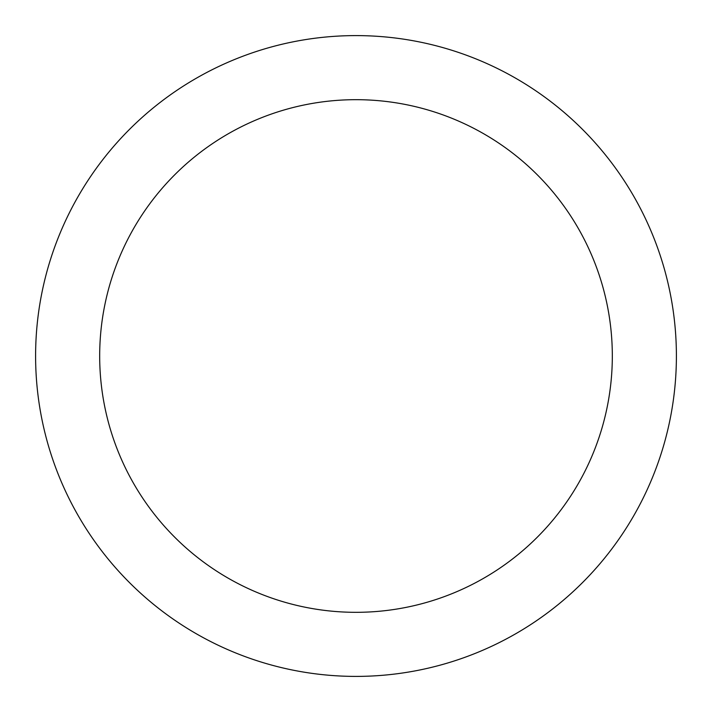 <?xml version="1.0" encoding="UTF-8"?>
<svg xmlns="http://www.w3.org/2000/svg" width="712" height="712" viewBox="0 0 712 712"><rect width="100%" height="100%" fill="white"/><g stroke="black" fill="none" stroke-linecap="round" stroke-linejoin="round"><path stroke-width="0.53" stroke-dasharray="3.56 2.67" d="M356 35.6A320.4 320.4 0 0 1 676.4 356A320.4 320.4 0 0 1 356 676.4A320.4 320.4 0 0 1 35.6 356A320.4 320.4 0 0 1 356 35.6A320.4 320.4 0 0 1 676.4 356A320.4 320.4 0 0 1 356 676.4A320.4 320.4 0 0 1 35.6 356A320.4 320.4 0 0 1 356 35.6A320.4 320.4 0 0 1 676.4 356A320.4 320.4 0 0 1 356 676.4A320.4 320.4 0 0 1 35.6 356A320.4 320.4 0 0 1 356 35.6"/><path stroke-width="1.07" d="M356 99.68A256.32 256.32 0 0 1 612.32 356A256.32 256.32 0 0 1 356 612.32A256.32 256.32 0 0 1 99.68 356A256.32 256.32 0 0 1 356 99.68M356 35.6A320.4 320.4 0 0 1 676.4 356A320.4 320.4 0 0 1 356 676.4A320.4 320.4 0 0 1 35.6 356A320.4 320.4 0 0 1 356 35.6"/></g></svg>
